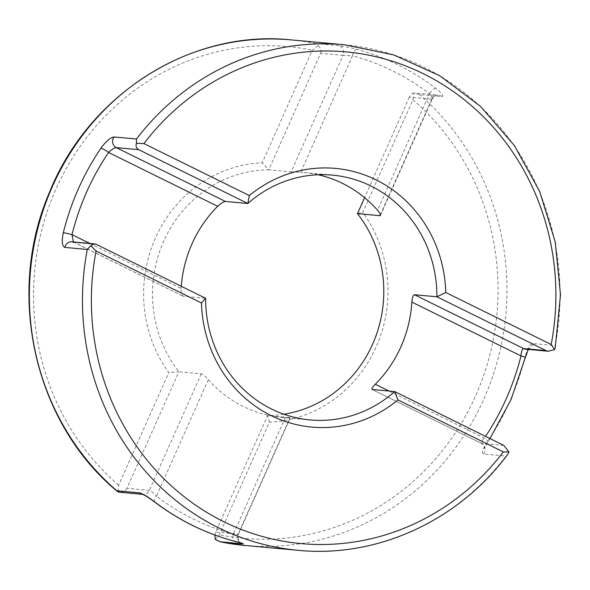 <?xml version="1.0" encoding="UTF-8"?>
<svg xmlns="http://www.w3.org/2000/svg" width="590" height="590" viewBox="0 0 590 590"><rect width="100%" height="100%" fill="white"/><g stroke="black" fill="none" stroke-linecap="round" stroke-linejoin="round"><path stroke-width="0.44" stroke-dasharray="2.95 2.21" d="M435.663 88.249A6.962 2.043 -52.8 0 0 429.454 93.707C432.197 96.989 432.979 98.803 431.792 99.15L409.364 97.107C410.625 94.481 412.196 93.095 414.077 92.94L419.431 94.592L441.858 96.635C444.071 96.185 442.006 93.39 435.663 88.249A253.84 238.685 95.2 0 0 397.859 64.834A253.84 238.685 95.2 0 0 356.574 49.228C348.38 47.193 342.333 45.991 338.431 45.607L316.004 43.572L318.217 45.644L312.331 50.187L262.211 162.766A129.881 122.123 95.2 0 0 155.443 238.043A129.881 122.123 95.2 0 0 168.799 372.57L118.671 485.15C117.801 487.554 118.037 489.906 119.401 492.193L119.106 492.185M356.574 49.228A6.962 2.338 -74.9 0 0 352.532 55.762A246.878 232.136 -84.8 0 1 392.682 70.94A246.878 232.136 -84.8 0 1 429.454 93.707L377.57 210.232M215.262 539.489L219.266 534.776L269.387 422.197A129.881 122.123 95.2 0 0 376.147 346.92A129.881 122.123 95.2 0 0 362.798 212.393L412.919 99.813L414.077 92.94L438.341 95.13A6.962 6.549 95.2 0 0 431.792 99.15L432.308 98.899L380.432 215.424M291.158 171.882L300.657 172.287L352.532 55.762L343.033 55.364L291.158 171.882L268.73 169.839L320.606 53.321L343.033 55.364A6.962 6.549 -84.8 0 0 339.936 46.123A6.962 6.549 -84.8 0 0 338.431 45.607M283.871 414.224A122.919 115.581 -84.8 0 1 267.587 415.552L215.704 532.069L238.131 534.112L233.36 534.142A246.878 232.136 -84.8 0 1 156.439 496.197L208.314 379.672C205.409 376.391 203.056 374.436 201.256 373.809L178.829 371.766A122.919 115.581 -84.8 0 1 163.725 241.177A122.919 115.581 -84.8 0 1 268.73 169.839L262.211 162.766M208.314 379.672A122.919 115.581 95.2 0 0 243.287 406.488A122.919 115.581 95.2 0 0 281.799 417.366A122.919 115.581 95.2 0 0 285.236 417.624L233.36 534.142A6.962 2.338 -74.9 0 0 233.773 541.037M89.864 243.441L181.101 288.451C180.99 292.913 181.691 295.509 183.21 296.246L205.637 298.289M73.337 241.937L183.21 296.246L74.104 242.424L96.531 244.467M181.101 288.451A122.919 115.581 -84.8 0 1 181.263 286.261M318.172 174.765A122.919 115.581 95.2 0 0 304.093 172.546A122.919 115.581 95.2 0 0 300.657 172.287M555.205 347.93L555.249 345.6L532.822 343.557C529.791 344.317 527.165 348.941 524.945 357.422A6.962 0.384 -166 0 0 525.373 357.393M524.945 357.422A253.84 238.685 -84.8 0 1 487.34 441.888C482.642 448.946 481.411 452.987 483.638 454.012L506.065 456.055L507.747 454.329M154.587 501.957A6.962 2.043 -52.8 0 1 156.439 496.197C153.452 492.893 151.099 490.939 149.381 490.327L126.953 488.284L178.829 371.766L168.799 372.57M269.387 422.197L267.587 415.552L290.383 417.668L238.507 534.193L238.131 534.112L290.007 417.595L285.236 417.624M357.488 213.624L362.798 212.393M409.364 97.107L364.591 197.672M214.849 535.019L215.704 532.069M126.953 488.284C125.596 490.902 123.074 492.2 119.401 492.193M318.217 45.644C320.835 48.026 321.639 50.585 320.606 53.321M503.808 445.384L481.138 443.282L372.061 389.474M483.638 454.012A6.962 6.549 95.2 0 0 481.381 443.348C480.378 442.935 481.388 441.18 484.397 438.075A246.878 232.136 95.2 0 0 485.541 436.371M73.816 242.343L74.104 242.424A6.962 6.549 -84.8 0 0 71.928 241.812M487.34 441.888A6.962 1.202 -145.9 0 0 487.805 441.77L487.805 441.77A6.962 1.202 -145.9 0 0 484.397 438.075L389.083 391.052M441.858 96.635A6.962 6.549 95.2 0 0 440.524 95.75A6.962 6.549 95.2 0 0 438.341 95.13C436.467 96.008 437.293 93.006 432.308 98.899L432.308 98.899M506.065 456.055A253.84 238.685 -84.8 0 1 298.26 550.33M245.138 545.492A253.84 238.685 95.2 0 0 488.926 386.841A253.84 238.685 95.2 0 0 419.431 94.592M344.295 44.737A253.84 238.685 -84.8 0 1 423.827 67.194A253.84 238.685 -84.8 0 1 555.249 345.6M118.671 485.15A246.878 232.136 -84.8 0 1 56.043 188.999A246.878 232.136 -84.8 0 1 312.331 50.187M316.004 43.572A253.84 238.685 95.2 0 0 291.172 39.899M412.919 99.813A246.878 232.136 -84.8 0 1 475.555 395.956A246.878 232.136 -84.8 0 1 219.266 534.776M481.381 443.348L372.283 389.525M201.256 373.809L149.381 490.327A6.962 6.549 -84.8 0 1 142.832 494.346L142.832 494.346A6.962 6.549 -84.8 0 1 142.47 494.302M380.395 214.583L431.792 99.15M532.822 343.557A6.962 6.549 -84.8 0 1 525.771 349.169L529.112 348.255L528.338 349.405M238.131 534.112A6.962 6.549 95.2 0 0 240.395 542.852M304.093 172.546L332.421 175.119M281.799 417.366L310.126 419.94M489.951 438.547L484.287 448.378C484.663 448.614 484.206 444.934 481.138 443.282M242.084 543.353C238.677 542.195 237.482 539.142 238.507 534.193"/><path stroke-width="0.89" d="M90.838 245.713L87.305 249.467A253.84 238.685 -84.8 0 0 218.72 527.866A253.84 238.685 -84.8 0 0 298.26 550.33C377.121 558.17 458.644 520.749 507.747 454.329L508.964 451.992L503.358 451.918L397.94 399.917A129.881 122.123 -84.8 0 1 271.164 415.603A129.881 122.123 -84.8 0 1 201.492 303.002L96.082 251.001L90.838 245.713L94.496 243.862L96.531 244.467L205.637 298.289A122.919 115.581 95.2 0 0 271.614 409.069A122.919 115.581 95.2 0 0 310.126 419.94A122.919 115.581 95.2 0 0 394.71 391.561L372.061 389.474M181.263 286.261A122.919 115.581 -84.8 0 1 217.681 206.301L108.575 152.478A246.878 232.136 95.2 0 0 71.995 234.628L73.337 241.937M528.338 349.405L525.373 357.393A6.962 0.384 -166 0 0 520.977 355.925L411.872 302.102C412.181 297.655 413.052 295.199 414.482 294.735L436.91 296.777A122.919 115.581 95.2 0 0 370.933 185.998A122.919 115.581 95.2 0 0 332.421 175.119A122.919 115.581 95.2 0 0 247.837 203.498L225.41 201.456C223.477 201.669 220.903 203.285 217.681 206.301M380.432 215.424L379.916 215.667C381.059 215.313 380.285 213.499 377.57 210.232A122.919 115.581 95.2 0 0 342.606 183.416A122.919 115.581 95.2 0 0 318.172 174.765M233.773 541.037A6.962 2.338 -74.9 0 0 233.906 541.082A6.962 2.338 -74.9 0 0 234.038 541.104C241.775 543.102 244.673 544.017 242.741 543.869L219.974 541.76L245.138 545.492A253.84 238.685 95.2 0 1 220.313 541.827L215.262 539.489L214.849 535.019M397.94 399.917L394.71 391.561L503.808 445.384L508.964 451.992M142.507 494.317L119.106 492.185L117.513 491.514L116.886 490.799L139.314 492.842C142.92 493.823 148.134 496.898 154.949 502.09A253.84 238.685 95.2 0 0 192.753 525.506A253.84 238.685 95.2 0 0 234.038 541.104M205.637 298.289L201.492 303.002M87.305 249.467L64.878 247.424C62.075 246.133 61.552 241.221 63.307 232.703A6.962 0.384 14 0 1 71.995 234.628L89.864 243.441M63.307 232.703A253.84 238.685 -84.8 0 1 100.912 148.23C106.067 141.216 110.448 137.463 114.054 136.969L136.482 139.011L136.423 143.333L143.908 143.577L249.327 195.578A129.881 122.123 -84.8 0 1 376.103 179.891A129.881 122.123 -84.8 0 1 445.775 292.493L551.185 344.494L554.548 349.605L555.205 347.93L560.5 294.86L555.234 241.907L539.636 191.396L514.384 145.568L480.592 106.436L439.734 75.749L393.619 54.87L344.295 44.737L291.172 39.899A253.84 238.685 95.2 0 0 47.392 198.557A253.84 238.685 95.2 0 0 116.886 490.799M411.872 302.102A122.919 115.581 -84.8 0 1 375.292 384.252L389.083 391.052M372.283 389.525C371.272 389.039 372.275 387.283 375.292 384.252M380.395 214.583L379.916 215.667L357.488 213.624A122.919 115.581 -84.8 0 1 375.837 336.219A122.919 115.581 -84.8 0 1 283.871 414.224M485.541 436.371A246.878 232.136 95.2 0 0 520.977 355.925C521.346 351.433 522.216 348.978 523.588 348.557L546.016 350.6L436.91 296.777L445.775 292.493M249.327 195.578L247.837 203.498L138.739 149.676L116.311 147.633C114.408 147.78 111.827 149.395 108.575 152.478A6.962 1.202 34.1 0 0 100.912 148.23M364.591 197.672L357.488 213.624M136.423 143.333C135.56 146.202 136.334 148.319 138.739 149.676M546.016 350.6L548.339 351.227L554.548 349.605M154.949 502.09A6.962 2.043 -52.8 0 1 154.587 501.957L154.587 501.957C178.689 520.21 205.128 533.257 233.906 541.082L241.775 543.22M96.082 251.001A246.878 232.136 95.2 0 0 223.898 521.767A246.878 232.136 95.2 0 0 503.358 451.918M136.482 139.011A253.84 238.685 -84.8 0 1 344.295 44.737M551.185 344.494A246.878 232.136 95.2 0 0 423.369 73.728A246.878 232.136 95.2 0 0 143.908 143.577M114.054 136.969A6.962 6.549 95.2 0 0 116.311 147.633L225.41 201.456M414.482 294.735L523.588 348.557A6.962 6.549 -84.8 0 0 525.764 349.169A6.962 6.549 -84.8 0 1 525.764 349.169L548.339 351.227M64.878 247.424A6.962 6.549 -84.8 0 1 71.921 241.812A6.962 6.549 -84.8 0 1 71.928 241.812L94.496 243.862M240.395 542.852A6.962 6.549 95.2 0 0 242.741 543.869M142.47 494.302A6.962 6.549 -84.8 0 1 139.314 492.842M298.26 550.33L245.138 545.492M291.172 39.899C190.968 29.205 88.441 94.179 49.243 192.901C5.325 294.631 34.736 423.62 117.513 491.514M525.373 357.393L511.029 399.592L489.951 438.547M71.921 241.812L73.816 242.343M154.587 501.957C148.85 497.731 144.779 495.172 142.382 494.273L142.832 494.346"/></g></svg>
